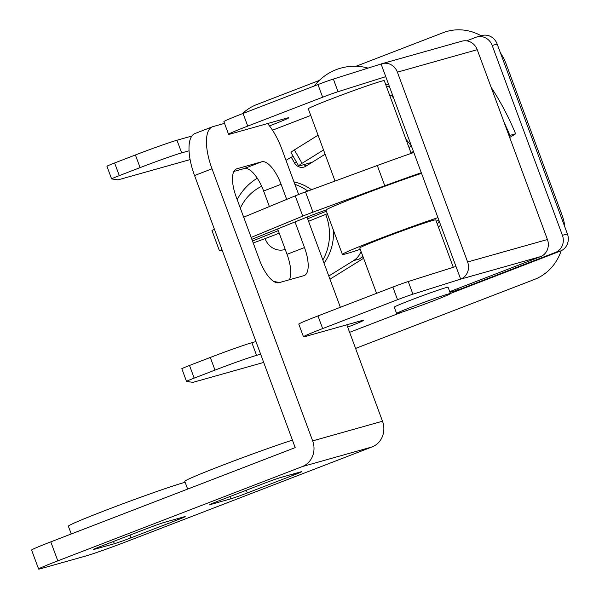 <?xml version="1.0" encoding="UTF-8"?>
<svg xmlns="http://www.w3.org/2000/svg" width="599" height="599" viewBox="0 0 599 599"><rect width="100%" height="100%" fill="white"/><g stroke="black" fill="none" stroke-linecap="round" stroke-linejoin="round"><path stroke-width="0.9" d="M476.894 36.966L481.881 35.558A13.5 12.467 74.3 0 1 497.177 44.064L492.191 45.472A13.5 12.467 -105.7 0 0 476.894 36.966A13.5 12.467 -105.7 0 0 475.868 37.303L466.666 40.852M567.403 233.895A13.5 12.467 74.3 0 1 560.439 251.041L555.453 252.441A13.5 12.467 -105.7 0 0 562.409 235.302L567.403 233.895L497.177 44.064M349.621 332.333L402.573 311.914M450.388 293.48L560.439 251.041M555.453 252.441L457.98 290.028L457.471 288.666M562.409 235.302L492.191 45.472M310.754 115.435L272.493 130.193M269.468 125.895A28.692 0.951 159.7 0 0 288.8 117.763A28.692 0.951 159.7 0 0 286.629 118.183L231.124 133.809A33.754 1.116 -20.3 0 1 228.563 134.296A33.754 1.116 -20.3 0 1 247.746 126.097L243.067 113.443A33.754 1.116 159.7 0 0 223.884 121.642L228.563 134.296M190.108 159.589L118.063 179.872L111.646 178.929A13.5 0.449 -20.3 0 1 111.616 178.914A13.5 0.449 -20.3 0 1 119.291 175.634L140.091 167.615A33.754 1.116 -20.3 0 1 181.662 152.88L189.052 150.798M191.86 136.04L176.975 140.226A33.754 1.116 159.7 0 0 135.404 154.961L114.611 162.98A13.5 0.449 159.7 0 0 106.936 166.26L111.616 178.914M247.746 126.097L322.651 97.218A13.5 0.449 -20.3 0 1 338.031 91.699L385.756 76.65L381.076 63.988L333.351 79.046A13.5 0.449 159.7 0 0 317.972 84.564L243.067 113.443M457.98 290.028L449.946 292.29M449.729 291.713A13.5 0.449 -20.3 0 1 454.648 289.759L540.485 256.657L460.661 279.134L412.928 294.184A13.5 0.449 159.7 0 0 397.556 299.702L322.651 328.581A33.754 1.116 159.7 0 0 303.468 336.78A33.754 1.116 159.7 0 0 306.022 336.294L361.526 320.667A28.692 0.951 -20.3 0 1 363.705 320.248A28.692 0.951 -20.3 0 1 347.69 327.106M260.647 354.219L256.559 355.364A33.754 1.116 159.7 0 0 214.989 370.1L194.188 378.119A13.5 0.449 159.7 0 0 186.514 381.398A13.5 0.449 159.7 0 0 186.551 381.413L192.968 382.357L263.695 362.44M255.968 341.557L251.879 342.71A33.754 1.116 159.7 0 0 210.309 357.446L189.509 365.465A13.5 0.449 159.7 0 0 181.834 368.744L186.514 381.398M397.399 72.157A13.5 12.467 -105.7 0 0 382.102 63.651L461.926 41.181A13.5 12.467 74.3 0 1 477.223 49.687L397.399 72.157L467.617 261.988L547.441 239.518L477.223 49.687M547.441 239.518A13.5 12.467 74.3 0 1 540.485 256.657M388.451 83.92L385.831 84.923M467.617 261.988A13.5 12.467 -105.7 0 1 460.661 279.134L455.981 266.473L408.248 281.53A13.5 0.449 159.7 0 0 392.869 287.048L317.972 315.928A33.754 1.116 159.7 0 0 298.789 324.126L303.468 336.78M385.756 76.65L455.981 266.473M382.102 63.651A13.5 12.467 -105.7 0 0 381.076 63.988M253.212 242.962A30.377 1.011 159.7 0 0 279.209 233.138M421.307 172.744A74.254 2.463 159.7 0 0 384.783 185.765L312.978 212.158A13.5 0.449 159.7 0 0 302.742 216.112L251.168 237.429M221.929 249.543A20.254 0.674 159.7 0 0 219.459 250.816A20.254 0.674 159.7 0 0 222.162 250.18M251.872 239.338L305.146 217.834A20.254 0.674 -20.3 0 1 326.036 210.002M326.38 211.2L307.616 218.77M278.273 230.615L252.493 241.023M308.552 221.293L327.316 213.723M413.819 152.49A74.254 2.463 159.7 0 0 377.295 165.519L305.49 191.912A13.5 0.449 159.7 0 0 295.255 195.858L243.681 217.182M214.435 229.29A20.254 0.674 159.7 0 0 211.964 230.57L219.459 250.816M257.278 178.217L256.612 178.629A60.754 56.096 -105.7 0 0 237.167 199.579M328.791 276.019L353.567 260.625A20.254 18.696 -105.7 0 0 361.062 251.438M325.107 154.243L305.775 166.26A8.775 8.101 74.3 0 1 303.843 167.114A8.775 8.101 74.3 0 1 294.543 162.965L291.226 157.125L286.008 160.36M306.636 165.721A8.775 8.101 74.3 0 1 303.581 164.703M363.009 256.701L359.303 259.008A20.254 18.696 -105.7 0 0 362.807 256.155M291.226 157.125L293.293 156.541M323.527 149.967L302.023 163.332A6.754 0.666 150.4 0 0 298.646 165.96A6.754 0.666 150.4 0 0 299.193 165.938L312.161 162.292M298.646 165.96L291.017 152.528A6.754 0.666 -29.6 0 1 294.394 149.9L318.062 135.194M413.684 152.146L412.269 153.03M410.794 152.408L413.505 151.644M405.935 139.268L411.371 145.894M411.019 145.991L409.042 147.668M389.709 95.413L392.577 95.069M509.113 135.891L509.861 135.419A256.514 236.86 -105.7 0 0 504.073 122.263M389.268 86.121L386.632 87.08M509.697 137.478L515.604 133.809A256.514 236.86 -105.7 0 0 491.143 87.304M329.967 279.186L363.593 258.289M509.861 135.419L515.604 133.809M376.561 293.338L359.782 247.986A40.5 1.34 -20.3 0 1 389.904 235.444A40.5 1.34 -20.3 0 1 432.688 220.469A40.5 1.34 -20.3 0 1 435.758 219.885L453.301 267.319M448.247 294.004A28.692 0.951 -20.3 0 1 450.426 293.585A28.692 0.951 -20.3 0 1 429.094 302.473A28.692 0.951 -20.3 0 1 398.784 313.075A28.692 0.951 -20.3 0 1 396.613 313.494A28.692 0.951 -20.3 0 1 417.945 304.606A28.692 0.951 -20.3 0 1 448.247 294.004M396.613 313.494L394.269 307.167A28.692 0.951 -20.3 0 1 415.601 298.28A28.692 0.951 -20.3 0 1 445.911 287.677A28.692 0.951 -20.3 0 1 448.082 287.258L450.426 293.585M438.85 220.162A59.069 1.962 -20.3 0 1 436.252 221.218M360.276 249.326A59.069 1.962 -20.3 0 1 346.851 253.572A59.069 1.962 -20.3 0 1 342.373 254.425A59.069 1.962 -20.3 0 1 376.906 239.712A59.069 1.962 -20.3 0 1 437.921 217.662M335.028 181.055L308.29 108.778A40.5 1.34 -20.3 0 1 338.405 96.237A40.5 1.34 -20.3 0 1 381.196 81.262A40.5 1.34 -20.3 0 1 384.266 80.678L411.169 153.404M342.373 254.425L325.991 210.137A59.069 1.962 -20.3 0 1 360.516 195.416A59.069 1.962 -20.3 0 1 421.539 173.366M437.307 224.071A54 49.867 -105.7 0 0 439.232 221.211M438.498 227.283A54 49.867 -105.7 0 0 440.594 224.88M293.967 181.879A50.63 46.744 74.3 0 1 311.473 189.711M240.319 208.1A50.63 46.744 74.3 0 1 261.673 186.274M294.888 184.357A50.63 46.744 74.3 0 1 307.796 191.066M325.684 214.382A50.63 46.744 74.3 0 1 326.111 215.498A50.63 46.744 74.3 0 1 322.846 259.936M333.411 230.196A50.63 46.744 74.3 0 1 324.029 263.148M279.853 282.443A50.63 46.744 74.3 0 1 273.541 281.328M265.072 238.604A17.214 15.896 -105.7 0 0 265.132 238.754A17.214 15.896 -105.7 0 0 284.637 249.603A17.214 15.896 -105.7 0 0 285.229 249.416M57.804 560.851A33.754 1.116 159.7 0 0 38.621 569.05L31.597 550.069A33.754 1.116 -20.3 0 1 50.78 541.87L57.804 560.851L302.225 466.606A20.254 18.696 -105.7 0 0 312.656 440.886L212.009 168.798A40.5 15.492 68.9 0 1 212.405 126.801A40.5 15.492 68.9 0 1 212.937 126.621L224.52 123.364M277.651 228.93L287.033 254.298A27 10.325 -111.1 0 1 289.354 279.77M233.872 171.449L244.287 168.521A27 10.325 -111.1 0 1 263.627 191.021L269.378 206.558M212.009 168.798L194.555 175.537L295.202 447.618L50.78 541.87M194.555 175.537A40.5 15.492 -111.1 0 1 194.945 133.532L212.405 126.801M38.621 569.05A33.754 1.116 159.7 0 0 41.181 568.563L86.084 555.917A33.754 1.116 159.7 0 0 127.654 541.189L372.069 446.936L302.225 466.606M101.036 546.258L147.594 528.303A13.5 0.449 -20.3 0 1 164.223 522.41L184.178 516.795A13.5 0.449 -20.3 0 1 185.203 516.6A13.5 0.449 -20.3 0 1 177.529 519.88L130.971 537.827A13.5 0.449 -20.3 0 1 114.349 543.72L94.387 549.343A13.5 0.449 -20.3 0 1 93.369 549.538A13.5 0.449 -20.3 0 1 101.036 546.258M293.922 475L247.365 492.947A13.5 0.449 -20.3 0 1 230.735 498.84L210.781 504.463A13.5 0.449 -20.3 0 1 209.755 504.658A13.5 0.449 -20.3 0 1 217.43 501.378L263.987 483.423A13.5 0.449 -20.3 0 1 280.609 477.53L300.571 471.915A13.5 0.449 -20.3 0 1 301.589 471.72A13.5 0.449 -20.3 0 1 293.922 475L293.51 473.899M295.015 221.929L304.494 247.567A27 10.325 -111.1 0 1 304.232 275.562A27 10.325 -111.1 0 1 303.88 275.682L278.932 282.706A27 10.325 -111.1 0 1 259.592 260.206L236.186 196.929A27 10.325 -111.1 0 1 236.448 168.925A27 10.325 -111.1 0 1 236.8 168.806L261.748 161.782A27 10.325 -111.1 0 1 281.088 184.29L286.681 199.407M312.656 440.886L382.506 421.224L346.836 324.8M340.359 307.294L306.995 217.1M298.639 194.503L281.859 149.136A40.5 15.492 68.9 0 0 267.566 123.551M382.506 421.224A20.254 18.696 74.3 0 1 372.069 446.936M561.083 251.018L561.188 250.719A50.63 46.744 74.3 0 1 561.083 251.018A50.63 46.744 74.3 0 1 534.368 279.478L355.574 348.423M242.363 113.72A50.63 46.744 74.3 0 1 256.866 104.511L319.334 80.423M356.031 66.272L443.088 32.705A50.63 46.744 74.3 0 1 481.117 35.775M500.464 52.937A43.877 40.515 74.3 0 1 505.953 63.464L562.124 215.326A43.877 40.515 74.3 0 1 564.827 226.931M292.432 440.13A64.13 2.126 159.7 0 0 225.074 464.27A64.13 2.126 159.7 0 0 184.762 481.326L187.637 489.098M185.113 482.285A64.13 2.126 159.7 0 0 183.803 482.644A64.13 2.126 159.7 0 0 116.056 506.342A64.13 2.126 159.7 0 0 68.368 526.207L71.244 533.979M181.662 152.88L176.975 140.226M140.091 167.615L135.404 154.961M119.291 175.634L114.611 162.98M338.031 91.699L333.351 79.046M322.651 97.218L317.972 84.564M256.559 355.364L251.879 342.71M214.989 370.1L210.309 357.446M194.188 378.119L189.509 365.465M412.928 294.184L408.248 281.53M397.556 299.702L392.869 287.048M322.651 328.581L317.972 315.928M384.783 185.765L377.295 165.519M312.978 212.158L305.49 191.912M302.742 216.112L295.255 195.858M353.567 260.625L359.303 259.008M294.543 162.965L296.61 162.381M294.394 149.9L302.023 163.332M393.805 98.408L391.222 94.986M247.365 492.947L246.354 490.222M230.735 498.84L229.896 496.571M114.349 543.72L113.503 541.451M130.971 537.827L129.968 535.102M177.529 519.88L177.124 518.779M304.494 247.567L287.033 254.298M281.088 184.29L263.627 191.021M261.748 161.782L244.287 168.521M236.8 168.806L236.111 169.075M368.048 68.099A50.63 50.63 0 0 0 314.385 85.942M284.637 249.603L285.236 249.431"/></g></svg>
